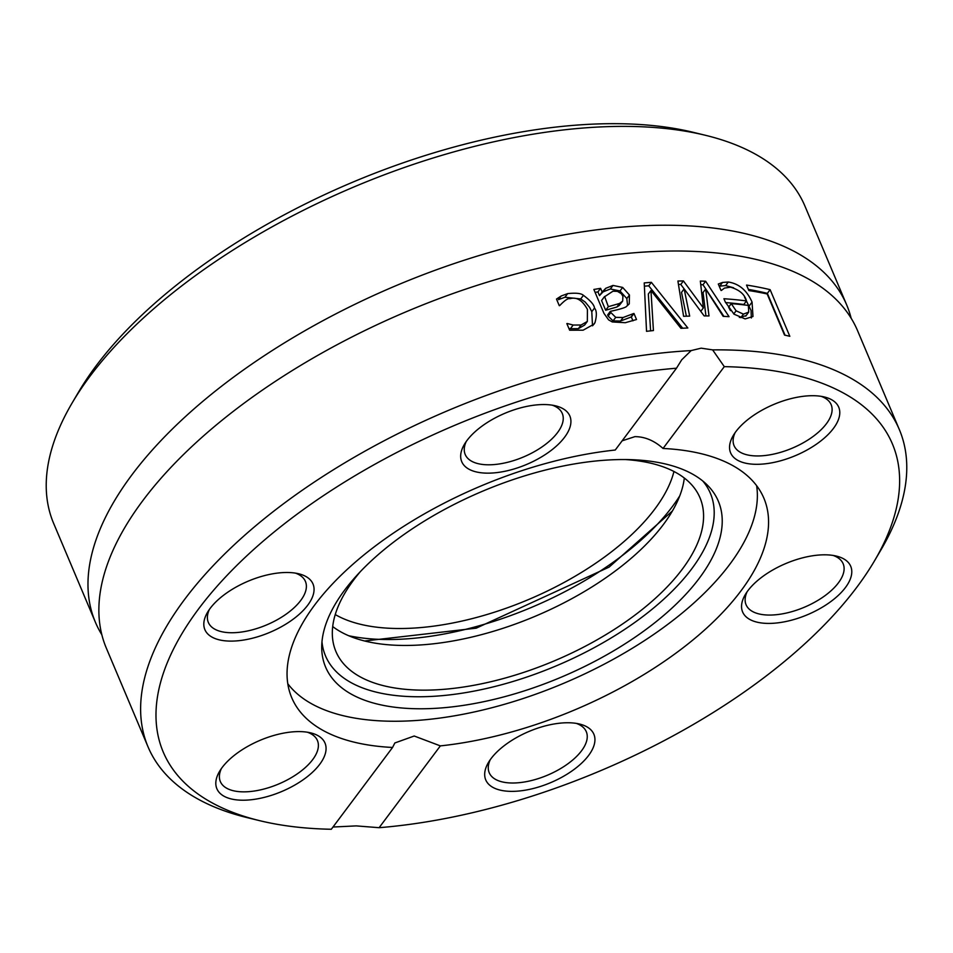 <?xml version="1.0" encoding="UTF-8"?>
<svg xmlns="http://www.w3.org/2000/svg" width="953" height="953" viewBox="0 0 953 953"><rect width="100%" height="100%" fill="white"/><g stroke="black" fill="none" stroke-linecap="round" stroke-linejoin="round"><path stroke-width="1.43" d="M95.419 622.285L53.666 523.447A407.777 193.125 -22.9 0 1 72.19 402.881A407.777 193.125 -22.9 0 1 607.585 126.642A407.777 193.125 -22.9 0 1 705.589 135.326A407.777 193.125 -22.9 0 1 804.94 206.098L846.693 304.936A407.777 193.125 157.1 0 0 649.338 225.492A407.777 193.125 157.1 0 0 131.99 474.761A407.777 193.125 157.1 0 0 95.419 622.285A407.777 193.125 157.1 0 0 101.852 634.769M705.589 135.326L693.367 132.348A395.805 187.455 157.1 0 0 78.575 392.04L72.19 402.881M851.148 318.242A407.777 193.125 157.1 0 0 846.693 304.936M874.425 560.972L880.81 550.131A407.777 193.125 157.1 0 0 899.334 429.565A407.777 193.125 157.1 0 0 712.618 349.882L724.292 366.643A395.805 187.455 -22.9 0 1 874.425 560.972A395.805 187.455 -22.9 0 1 379.115 827.692L356.231 825.894L332.99 827.025M691.163 350.585A407.777 193.125 157.1 0 0 289.462 499.372A407.777 193.125 157.1 0 0 148.06 746.914A407.777 193.125 157.1 0 0 247.411 817.686L259.633 820.664A395.805 187.455 -22.9 0 1 222.716 580.02A395.805 187.455 -22.9 0 1 676.487 368.215L681.705 359.817L691.163 350.585L701.158 348.167L712.618 349.882M687.637 316.17A407.777 193.125 157.1 0 0 683.587 316.313L677.905 281.028A407.777 193.125 -22.9 0 1 683.408 280.932L703.362 307.902L700.348 281.064A407.777 193.125 -22.9 0 1 705.625 281.242L729.045 316.67A407.777 193.125 157.1 0 0 723.16 316.348L705.685 289.021L708.996 315.943A407.777 193.125 157.1 0 0 704.148 315.908L684.147 288.866L689.674 316.11A407.777 193.125 157.1 0 0 687.637 316.17M899.334 429.565L857.581 330.715A407.777 193.125 157.1 0 0 660.226 251.27A407.777 193.125 157.1 0 0 142.879 500.551A407.777 193.125 157.1 0 0 106.307 648.076L148.06 746.914M653.424 330.56A407.777 193.125 157.1 0 0 646.539 331.322L644.228 282.91A407.777 193.125 -22.9 0 1 651.352 282.326L687.84 327.987A407.777 193.125 157.1 0 0 680.942 328.32L650.959 290.522L653.424 330.56M610.802 312.501L615.733 317.361L623.131 317.492L633.602 313.549A407.777 193.125 -22.9 0 1 633.983 313.501L636.521 319.517L625.287 322.71L612.267 321.947L608.598 319.851L603.976 313.382L593.874 289.462A407.777 193.125 -22.9 0 1 600.604 288.342L602.165 292.047L605.739 288.306L613.005 285.435L622.654 287.425L629.456 295.013L629.242 303.9L626.729 306.151C626.312 307.342 620.844 309.07 610.325 311.357L610.802 312.501L608.133 316.062L613.065 320.923L620.474 321.042L630.957 317.087A401.785 190.29 -22.9 0 1 631.339 317.039L632.935 320.827M746.544 285.066A407.777 193.125 -22.9 0 1 770.119 289.664L789.823 336.302A407.777 193.125 157.1 0 0 784.533 335.087L767.165 293.965A407.777 193.125 157.1 0 0 748.879 290.582L746.544 285.066M728.295 282.017C738.992 283.672 746.914 290.367 752.06 302.101L752.977 316.503L745.163 318.921L734.024 314.18L725.269 301.934L723.923 298.73A407.777 193.125 -22.9 0 1 746.485 300.934C744.769 294.429 739.457 289.831 730.534 287.163L724.459 288.104L721.338 290.474A407.777 193.125 157.1 0 0 721.016 290.451L718.3 284.03L722.517 282.445L728.295 282.017L725.638 285.566L733.584 287.782M573.17 325.033L581.08 325.021L587.334 321.447L587.417 309.391C582.378 300.255 576.565 296.693 569.965 298.718C568.167 298.027 564.736 300.314 559.697 305.591A407.777 193.125 157.1 0 0 559.28 305.687L556.492 299.075L561.198 295.99L567.666 293.607C576.005 292.738 581.259 293.31 583.427 295.335C590.55 300.66 594.231 304.9 594.481 308.069C596.781 310.654 596.947 315.514 594.97 322.65L594.053 324.115L583.117 330.191L569.644 330.214L566.844 323.603A407.777 193.125 -22.9 0 1 567.261 323.508L573.17 325.033L570.418 328.714L578.352 328.678L584.618 325.068L587.334 321.435M259.633 820.664A395.805 187.455 -22.9 0 0 331.31 829.265L392.565 747.462L394.852 742.959L414.21 736.014L440.357 745.889L379.115 827.692M561.198 295.99L558.446 299.659L564.926 297.253L580.722 298.944L585.225 302.077L589.597 307.378L591.789 311.679L592.504 325.807M568.881 328.416L570.418 328.714M744.579 297.145L751.047 310.464L751.345 317.968M725.543 302.566A401.785 190.29 -22.9 0 1 743.805 304.507L746.485 300.934M719.205 286.162L725.638 285.566M736.109 310.809L743.435 314.121L748.713 312.096L748.379 305.436A407.777 193.125 157.1 0 0 731.261 303.626L736.109 310.809L733.75 313.954M739.349 317.456L746.044 315.657M745.722 316.158L748.713 312.096M731.261 303.626L728.604 307.164L730.427 310.618M684.147 288.866L681.526 292.368L686.374 316.205M705.685 289.021L703.052 292.535L705.947 315.919M700.765 284.673A401.785 190.29 -22.9 0 1 702.992 284.756L723.899 316.384M678.465 284.471A401.785 190.29 -22.9 0 1 680.787 284.435L684.123 288.914M705.625 281.242L702.992 284.756M703.362 307.902L700.789 311.345M683.408 280.932L680.787 284.435M748.379 289.402A401.785 190.29 -22.9 0 1 767.356 293.357L785.034 335.206M770.119 289.664L767.356 293.357M595.101 292.38A401.785 190.29 -22.9 0 1 597.924 291.916L599.497 295.621L603.07 291.868L610.349 288.985L620.01 290.963L626.812 298.551L627.586 305.556M610.325 311.357L607.645 314.931L608.133 316.062M605.667 310.249L616.925 306.997L619.247 305.472L622.678 301.065L622.917 296.276L621.285 293.643L617.425 291.356L612.934 291.213L604.238 296.967L601.569 300.529L605.667 310.249L608.348 306.675L619.581 303.447L622.678 301.065M602.296 299.564L601.569 300.529M601.927 300.04L604.595 296.466L608.348 306.675M633.602 313.549L630.957 317.087M633.983 313.501L631.339 317.039M622.654 287.425L620.01 290.963M605.739 288.306L603.07 291.868M602.165 292.047L599.497 295.621M600.604 288.342L597.924 291.916M650.959 290.522L648.326 294.024L650.601 330.87M644.395 286.174A401.785 190.29 -22.9 0 1 648.731 285.829L682.658 328.237M651.352 282.326L648.731 285.829M724.292 366.643L663.038 448.458C654.27 440.631 644.907 436.688 634.924 436.641L622.154 440.81M392.565 747.462A256.286 121.376 157.1 0 1 291.725 697.679A256.286 121.376 157.1 0 1 373.016 547.761A256.286 121.376 157.1 0 1 615.245 450.03L676.487 368.215M440.357 745.889A256.286 121.376 157.1 0 0 682.586 648.159A256.286 121.376 157.1 0 0 763.889 498.228A256.286 121.376 157.1 0 0 663.038 448.458M814.088 445.754A58.681 27.792 157.1 0 0 824.428 396.996A58.681 27.792 157.1 0 0 733.274 435.497A58.681 27.792 157.1 0 0 749.618 463.885A58.681 27.792 157.1 0 0 814.088 445.754M484.72 775.587A58.681 27.792 157.1 0 0 561.4 777.481A58.681 27.792 157.1 0 0 579.567 724.042A58.681 27.792 157.1 0 0 488.412 762.543A58.681 27.792 157.1 0 0 484.72 775.587M771.013 623.381A58.681 27.792 157.1 0 0 840.725 593.016A58.681 27.792 157.1 0 0 836.424 556.099A58.681 27.792 157.1 0 0 745.282 594.601A58.681 27.792 157.1 0 0 771.013 623.381M570.883 420.333A58.681 27.792 157.1 0 0 555.563 405.835A58.681 27.792 157.1 0 0 464.409 444.336A58.681 27.792 157.1 0 0 506.722 470.889A58.681 27.792 157.1 0 0 570.883 420.333M241.514 750.166A58.681 27.792 157.1 0 0 219.547 771.394A58.681 27.792 157.1 0 0 243.777 800.21A58.681 27.792 157.1 0 0 314.478 770.334A58.681 27.792 157.1 0 0 310.702 732.881A58.681 27.792 157.1 0 0 241.514 750.166M284.59 572.527A58.681 27.792 157.1 0 0 207.551 612.279A58.681 27.792 157.1 0 0 231.77 641.107A58.681 27.792 157.1 0 0 302.47 611.23A58.681 27.792 157.1 0 0 298.694 573.777A58.681 27.792 157.1 0 0 284.59 572.527M287.782 683.718A256.286 121.376 157.1 0 0 563.831 683.241A256.286 121.376 157.1 0 0 756.622 485.673M552.287 405.18A52.689 24.957 -22.9 0 1 562.294 413.495A52.689 24.957 -22.9 0 1 563.211 417.366A52.689 24.957 -22.9 0 1 519.599 458.536A52.689 24.957 -22.9 0 1 465.207 454.498A52.689 24.957 -22.9 0 1 464.29 450.626A52.689 24.957 -22.9 0 1 466.22 441.537M821.152 396.341A52.689 24.957 -22.9 0 1 831.147 404.644A52.689 24.957 -22.9 0 1 809.037 439.285A52.689 24.957 -22.9 0 1 734.072 445.659A52.689 24.957 -22.9 0 1 735.085 432.698M833.16 555.444A52.689 24.957 -22.9 0 1 843.155 563.759A52.689 24.957 -22.9 0 1 824.262 596.197A52.689 24.957 -22.9 0 1 771.573 615.03A52.689 24.957 -22.9 0 1 746.08 604.762A52.689 24.957 -22.9 0 1 747.092 591.801M576.291 723.387A52.689 24.957 -22.9 0 1 586.298 731.701A52.689 24.957 -22.9 0 1 587.215 735.573A52.689 24.957 -22.9 0 1 543.603 776.743A52.689 24.957 -22.9 0 1 489.211 772.704A52.689 24.957 -22.9 0 1 488.293 768.833A52.689 24.957 -22.9 0 1 490.223 759.744M307.426 732.238A52.689 24.957 -22.9 0 1 317.432 740.541A52.689 24.957 -22.9 0 1 295.311 775.182A52.689 24.957 -22.9 0 1 220.346 781.555A52.689 24.957 -22.9 0 1 221.37 768.583M295.43 573.122A52.689 24.957 -22.9 0 1 305.425 581.437A52.689 24.957 -22.9 0 1 286.531 613.875A52.689 24.957 -22.9 0 1 233.854 632.709A52.689 24.957 -22.9 0 1 208.35 622.452A52.689 24.957 -22.9 0 1 209.362 609.479M615.173 459.68A213.174 100.958 157.1 0 0 321.721 647.301A213.174 100.958 157.1 0 0 561.257 677.166A213.174 100.958 157.1 0 0 706.852 484.612A213.174 100.958 157.1 0 0 615.173 459.68M321.971 641.798A208.898 98.933 157.1 0 0 556.457 665.778A208.898 98.933 157.1 0 0 702.742 480.955M360.556 571.407A197.605 93.585 157.1 0 0 335.921 651.53A197.605 93.585 157.1 0 0 554.372 660.846A197.605 93.585 157.1 0 0 699.978 497.752A197.605 93.585 157.1 0 0 625.371 459.549M332.704 626.55A197.605 93.585 157.1 0 0 535.491 616.15A197.605 93.585 157.1 0 0 684.314 478.025M673.95 471.497A195.21 92.453 -22.9 0 1 528.486 599.568A195.21 92.453 -22.9 0 1 335.253 614.566M581.08 325.021L578.352 328.678M567.666 293.607L564.926 297.253M594.97 322.65L592.885 325.449M594.481 308.069L591.789 311.679M583.427 295.335L580.722 298.944M752.06 302.101L749.368 305.699M722.517 282.445L719.86 285.983M743.435 314.121L740.767 317.671M619.581 303.447L616.925 306.997M615.733 317.361L613.065 320.923M623.131 317.492L620.474 321.042M629.456 295.013L626.812 298.551M613.005 285.435L610.349 288.985M679.739 495.905A217.355 102.948 -22.9 0 1 672.425 506.508A217.355 102.948 -22.9 0 1 348.715 635.734M364.582 640.988L476.202 628.17L609.146 567.083L672.437 510.939"/></g></svg>

